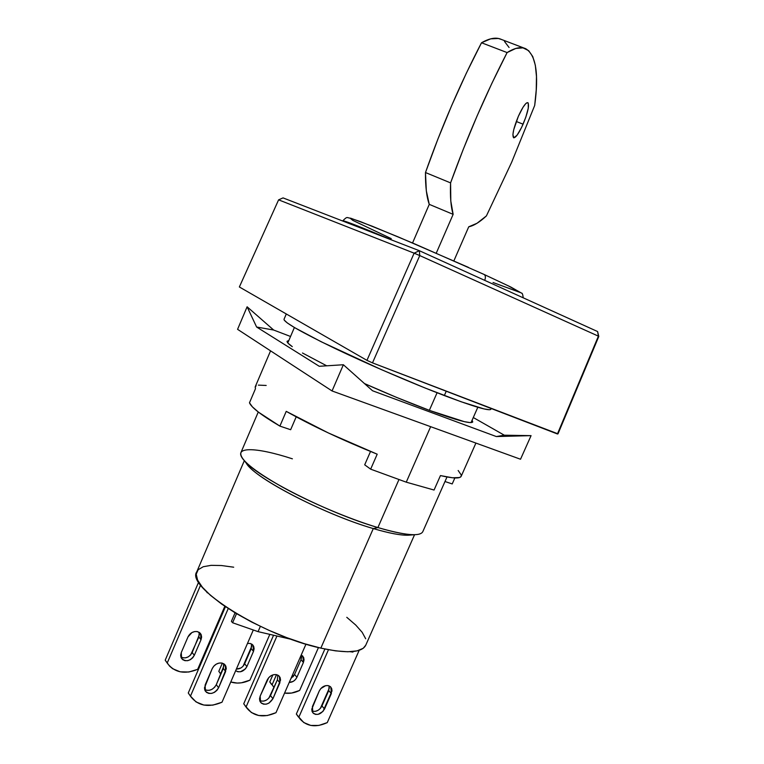 <?xml version="1.0" encoding="UTF-8"?>
<svg xmlns="http://www.w3.org/2000/svg" width="764" height="764" viewBox="0 0 764 764"><rect width="100%" height="100%" fill="white"/><g stroke="black" fill="none" stroke-linecap="round" stroke-linejoin="round"><path stroke-width="1.15" d="M199.48 634.34L192.194 652.542L194.295 655.35C190.332 661.156 186.101 662.207 181.593 658.511L181.269 652.571L188.011 636.87C190.16 632.879 193.302 631.121 197.418 631.599L199.681 632.668L201.152 634.588L201.62 637.081L201.008 639.745L198.879 637.004L190.608 654.987L188.278 656.849L185.556 657.842L182.854 657.833M240.851 667.994L236.362 669.073C240.039 669.092 242.799 667.325 244.642 663.792L246.896 666.571L253.495 651.367L254.116 648.77L253.696 646.354L252.321 644.491L250.172 643.46L247.469 643.45L250.172 643.46L253.008 645.188L253.495 651.367L251.213 648.646L244.642 663.792L246.896 666.571L253.495 651.367L251.213 648.646L251.528 643.966M244.308 460.711L196.778 571.806C185.394 586.847 262.453 635.696 320.842 648.13L373.29 528.573C323.248 514.172 250.907 476.058 245.951 462.392M244.002 460.32L248.31 465.696C260.228 481.205 327.307 515.289 373.29 528.573L377.893 527.561C328.644 513.284 256.494 476.66 244.002 460.32C231.482 446.119 255.329 446.73 292.392 458.82M258.27 411.997L240.899 452.641C239.323 458.963 253.085 470.395 282.164 486.945C310.394 502.55 348.947 518.899 377.893 527.561L398.903 479.687L377.893 527.561C405.016 535.392 419.98 536.777 422.778 531.725L446.997 476.965M429.349 410.344L437.075 392.763L429.349 410.344M259.712 700.598C264.115 702.03 267.706 700.368 270.494 695.612L272.958 698.649C269.09 704.446 264.946 705.669 260.534 702.307L260.171 696.09L267.133 680.132C269.329 676.064 272.462 674.23 276.511 674.641L279.423 676.388L279.882 682.796L277.389 679.817L270.494 695.612L272.958 698.649L279.882 682.796L277.389 679.817L277.79 675.08M311.941 711.036C316.057 712.115 319.39 710.434 321.94 705.974L324.557 708.982C320.928 714.521 317.012 715.782 312.82 712.774L312.409 706.547L319.247 691.009C321.405 687.046 324.404 685.251 328.253 685.633L330.869 687.142L331.366 693.54L328.721 690.599L321.94 705.974L324.557 708.982L331.366 693.54L328.721 690.599L329.141 685.9M204.656 689.558C209.365 691.401 213.242 689.777 216.298 684.697L218.6 687.762L225.647 671.47L223.317 668.462L216.298 684.697L218.6 687.762C214.445 693.846 210.052 695.001 205.411 691.229L205.115 685.069L212.191 668.662C214.455 664.479 217.711 662.608 221.98 663.056L225.246 665.091L225.647 671.47L223.317 668.462L223.709 663.715M286.29 313.966L284.017 319.295C283.95 322.265 301.016 332.025 335.215 348.575C368.353 364.418 412.436 383.394 444.333 395.561L446.233 391.225L444.333 395.561C473.919 406.715 489.438 411.28 490.899 409.246L491.223 408.52M284.132 320.001L287.321 322.962L294.656 327.661L321.071 341.689L381.475 369.671L424.86 387.911L461.103 401.749L484.042 408.921L489.514 409.743L490.908 409.217M190.857 696.739C198.296 706.012 208.667 707.846 221.99 702.231L212.812 705.143L203.816 705.057L196.061 701.944L190.475 696.128L228.235 608.536L190.475 696.128L188.269 692.996L225.456 606.692L188.269 692.996L190.857 696.739L189.224 694.409M221.99 702.231L253.314 629.985L221.99 702.231M212.191 668.662L204.465 687.858L204.953 690.417L206.5 692.375L208.849 693.416L211.657 693.387L214.493 692.308L216.928 690.331L218.6 687.762L226.297 668.691L225.829 666.112L224.32 664.136L221.98 663.056L219.172 663.047L216.327 664.107L213.872 666.074L212.191 668.662M298.294 716.833L296.337 714.053L298.877 717.119L328.482 649.725L298.877 717.119L303.776 722.553L310.728 725.428L318.874 725.437L327.259 722.61L359.185 650.298L327.259 722.61C316.019 727.71 307.032 726.593 300.3 719.258L296.337 714.053L324.891 649.018L296.337 714.053L300.3 719.249M319.247 691.009L311.76 709.183L312.132 711.609L313.479 713.433L315.58 714.397L318.13 714.35L322.981 711.418L332.025 690.904L331.662 688.479L330.344 686.626L328.253 685.633L325.712 685.642L320.832 688.555L319.247 691.009M247.058 708.371C254.145 716.594 263.79 718.036 275.985 712.688L267.219 715.553L258.671 715.515L251.337 712.516L246.103 706.901L276.96 636.02L246.103 706.901L243.726 703.797L273.56 635.228L243.726 703.797L247.058 708.362L245.234 705.984M275.985 712.688L305.972 644.167L275.985 712.688M273.502 686.826L272.108 684.745L276.511 674.641L273.837 674.641L271.115 675.682L268.756 677.611L260.171 696.09L259.521 698.802L259.951 701.295L261.383 703.176L263.609 704.179L266.283 704.141L268.995 703.081L272.958 698.649L280.541 680.084L280.13 677.592L278.717 675.672L276.511 674.641L272.108 684.745L269.787 681.937L272.853 674.899L269.787 681.937L271.697 684.639M231.397 621.333L235.073 612.823L231.397 621.333L232.6 622.755L236.515 613.683L232.6 622.755L231.397 621.333M223.957 665.692L216.298 684.697L214.636 687.247L212.211 689.214L209.384 690.293L206.586 690.312M329.379 687.972L320.364 708.429M318.13 710.281L315.542 711.322L313.001 711.37M277.389 679.817L268.861 698.124M266.541 700.025L263.838 701.075L261.183 701.113M415.053 534.695C407.164 534.943 394.778 532.565 377.893 527.561L373.29 528.573C389.086 533.234 400.708 535.449 408.177 535.211L415.053 534.695M291.533 639.392L258.07 631.647L232.6 622.755L258.07 631.647L260.362 626.365L258.07 631.647L291.533 639.392M352.92 652.084L350.265 651.711L352.92 652.084L353.178 651.501L352.92 652.084M412.207 534.685C405.703 536.299 392.734 534.265 373.29 528.573L320.842 648.13C346.894 653.707 361.849 652.752 365.727 645.265L414.556 534.733M299.65 690.446L318.454 647.566L299.65 690.446C294.532 692.929 289.499 693.808 284.561 693.101L291.542 693.063L299.65 690.446M301.618 657.202L301.006 659.724L303.423 662.426L304.043 659.895L303.68 657.546L301.226 655.025L302.897 656.238L303.423 662.426L296.938 677.238L303.423 662.426L301.006 659.724L294.541 674.488L296.938 677.238C295.21 680.59 292.641 682.328 289.212 682.462L293.252 681.364L295.429 679.568L296.938 677.238L294.541 674.488L293.023 676.828M290.922 678.566L294.541 674.488L301.006 659.724L301.341 655.073M233.698 567.203L221.407 565.522L211.112 565.341L203.234 566.735L198.172 569.705L196.224 574.203L197.599 580.115L202.384 587.249L210.501 595.357L221.713 604.114L235.589 613.129L251.547 621.991L268.871 630.29L286.748 637.634L304.349 643.67L320.842 648.13L335.501 650.861L347.725 651.768L357.065 650.88L363.225 648.292L365.755 645.188M365.689 638.771L362.165 632.306L355.747 625.057L346.78 617.312M220.28 673.456L218.8 671.327L220.901 674.049L218.8 671.327L222.343 663.142L218.8 671.327L220.844 674.182M249.923 680.151C243.229 683.274 236.84 683.885 230.766 681.985L237.232 683.073L241.462 682.796L249.923 680.151L269.826 634.368L249.923 680.151M246.896 666.571C243.764 671.594 240.02 672.979 235.656 670.716L237.89 671.776L240.479 671.776L245.349 668.958L246.896 666.571M207.35 592.854L206.299 591.47L207.35 592.854M251.824 646.058L243.086 666.189M167.593 663.62L165.205 660.172L169.618 666.151L172.635 668.701L180.142 671.804L188.823 672.014L197.656 669.331C184.831 674.564 174.813 672.654 167.593 663.62L167.211 663.028L200.626 585.052L167.211 663.028L165.205 660.172L198.65 582.082L165.205 660.172L166.132 661.538M197.656 669.331L224.826 606.272L197.656 669.331M180.887 657.011C185.461 658.95 189.224 657.46 192.194 652.542L194.295 655.35L201.008 639.745L194.295 655.35L192.709 657.804L190.37 659.666L187.638 660.679L184.926 660.659L182.644 659.628L181.154 657.728L180.667 655.245L181.269 652.571L188.011 636.87L191.965 632.535L194.705 631.551L197.418 631.599L200.579 633.604L201.008 639.745L198.879 637.004L199.194 632.325M523.092 124.188C518.918 133.347 515.757 137.873 513.609 137.768C511.947 135.314 513.532 128.151 518.364 116.29L513.723 129.727L512.892 134.712L513.885 137.845L517.161 135.075L521.602 127.416L525.747 117.408L528.258 108.287L528.268 103.092L526.826 102.796L525.727 103.665L522.987 107.304L518.364 116.29C522.576 107.065 525.737 102.519 527.848 102.662C529.49 105.251 527.905 112.432 523.092 124.188L516.273 121.486L523.092 124.188M511.594 162.407L486.41 215.906C479.811 222.057 473.919 225.695 468.733 226.812L453.864 260.896L468.733 226.812L477.042 223.26L486.41 215.906L511.594 162.407L534.695 105.442L511.594 162.407M343.046 221.14L342.778 220.815C344.316 220.538 361.057 227.099 393.011 240.498C360.751 226.965 344.001 220.404 342.778 220.815C347.782 215.811 346.512 217.95 350.848 218.256L372.106 226.173L414.222 243.687L484.013 274.419L510.858 287.054L521.554 293.147C522.242 292.87 522.796 294.426 523.235 297.817M484.729 280.359C485.789 277.361 485.56 275.384 484.023 274.419C485.56 275.384 485.789 277.361 484.729 280.359M278.602 199.843L239.361 286.977L366.949 360.36L414.136 253.171L419.761 255.577L372.488 362.871L366.949 360.36L239.361 286.977L278.602 199.843L283.033 197.895L419.341 250.707L414.136 253.171L278.602 199.843L283.033 197.895L419.341 250.707L414.136 253.171L419.761 255.577L372.488 362.871L366.949 360.36L414.136 253.171L278.602 199.843M557.997 433.847L372.488 362.871L557.424 433.971L598.795 336.447L557.997 433.847L557.424 433.971L598.403 336.16L419.761 255.577L419.341 250.707L597.601 331.547L598.795 336.447L557.997 433.847M598.795 336.447L597.601 331.547L598.403 336.16L419.761 255.577L419.341 250.707L597.601 331.547L598.795 336.447M507.869 285.593L520.093 292.45L493.047 282.518M391.235 238.626L352.844 220.385L349.998 218.103L360.407 221.608L398.607 237.079L468.399 267.362M453.138 214.35L436.254 253.18L453.138 214.35C450.884 207.092 450.034 196.606 450.579 182.892L425.481 172.54C425.357 186.359 426.618 196.959 429.263 204.36L453.138 214.35L450.808 201.047L450.579 182.892C467.157 136.995 485.999 93.552 507.105 52.573L481.511 42.765C460.329 83.467 441.659 126.728 425.481 172.54L450.579 182.892L463.213 149.429L477.128 115.88L491.911 83.257L507.105 52.573C514.888 47.76 521.124 46.48 525.823 48.762C536.032 55.142 538.992 74.032 534.695 105.442L536.232 90.009L536.471 76.524L535.335 65.265L532.747 56.546L528.64 50.653L522.996 47.865L515.815 48.438L507.105 52.573L481.511 42.765L490.689 38.84L498.357 38.467L501.413 39.451C496.304 37.016 489.667 38.124 481.511 42.765L466.307 73.258L451.61 105.718L437.868 139.163L425.481 172.54L426.331 190.866L429.263 204.36L453.138 214.35M412.55 242.971L429.263 204.36L412.55 242.971M504.488 41.428L509.072 47.492M472.085 420.248L472.735 421.929C471.168 424.192 456.948 420.42 430.075 410.612L396.602 397.414L364.495 383.576C388.15 394.128 410.01 403.134 430.075 410.612L464.416 421.68L470.089 422.578L472.629 422.081L472.085 420.257M270.561 350.857L255.262 386.727L255.453 388.761L249.475 402.79C251.452 407.584 261.594 415.349 279.891 426.111L286.223 411.357C311.817 425.729 342.138 440.007 377.196 454.198L370.655 469.163L406.257 482.17L430.648 426.684L406.257 482.17L434.067 490.039L440.456 475.58C453.157 478.512 460.071 478.741 461.198 476.258L475.905 443.082M332.053 390.958L520.523 459.24L531.066 435.642L520.523 459.24L332.053 390.958L343.37 364.743L319.257 366.29L256.608 327.021L247.116 306.794L273.674 330.038L290.549 336.485L273.674 330.038L256.608 327.021L247.116 306.794L273.674 330.038L256.608 327.021L319.257 366.29L343.37 364.743L332.053 390.958L237.575 329.332L247.116 306.794L237.575 329.332L332.053 390.958M473.288 417.526L504.307 435.203L531.066 435.642L496.323 436.55L372.526 390.748L343.37 364.743L372.526 390.748L496.323 436.55L504.307 435.203L531.066 435.642L496.323 436.55L504.307 435.203L473.288 417.526M266.187 385.457L258.375 385.123M256.169 385.772L255.176 386.985L255.453 388.761L249.475 402.79L252.406 406.859L258.528 412.197L279.891 426.111L286.223 411.357L328.128 432.844L377.196 454.198L370.655 469.163L364.695 464.818L370.511 451.486L364.695 464.818L370.655 469.163L406.257 482.17L434.067 490.039L440.456 475.58L452.498 477.777L459.47 477.548L461.017 476.564L461.294 475.046L458.161 470.5M290.654 429.721L279.891 426.111L290.654 429.721L296.193 416.857L290.654 429.721M454.857 477.949L452.212 483.937L444.992 481.521L452.212 483.937L454.857 477.949M326.715 365.813L302.477 352.997L326.715 365.813M292.287 346.655L288.133 343.275L287.13 341.241L288.802 340.563L287.13 341.221C286.739 342.138 288.458 343.953 292.287 346.655M294.388 327.498L287.799 342.902M477.825 407.26L471.054 422.587M524.257 48.161L501.404 39.441"/></g></svg>
